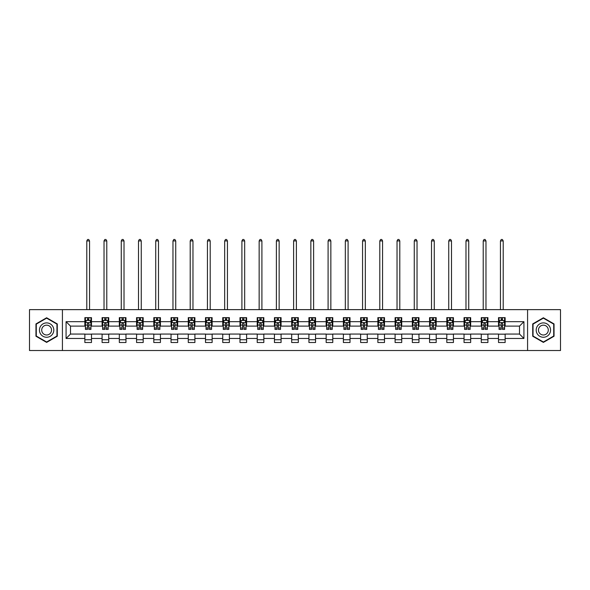 <?xml version="1.0" encoding="UTF-8"?>
<svg xmlns="http://www.w3.org/2000/svg" width="590" height="590" viewBox="0 0 590 590"><rect width="100%" height="100%" fill="white"/><g stroke="black" fill="none" stroke-linecap="round" stroke-linejoin="round"><path stroke-width="0.89" d="M527.578 350.519L560.5 350.519L560.5 309.639L527.578 309.639L527.578 350.519L62.422 350.519L62.422 309.639L29.5 309.639L29.5 350.519L62.422 350.519M527.578 309.639L62.422 309.639M505.143 321.683L505.143 317.649L498.521 317.649L498.521 321.683L487.908 321.683L487.908 317.649L481.278 317.649L481.278 321.683L470.673 321.683L470.673 317.649L464.042 317.649L464.042 321.683L453.437 321.683L453.437 317.649L446.807 317.649L446.807 321.683L436.202 321.683L436.202 317.649L429.572 317.649L429.572 321.683L418.966 321.683L418.966 317.649L412.336 317.649L412.336 321.683L401.731 321.683L401.731 317.649L395.101 317.649L395.101 321.683L384.496 321.683L384.496 317.649L377.866 317.649L377.866 321.683L367.26 321.683L367.26 317.649L360.63 317.649L360.63 321.683L350.025 321.683L350.025 317.649L343.395 317.649L343.395 321.683L332.79 321.683L332.79 317.649L326.159 317.649L326.159 321.683L315.554 321.683L315.554 317.649L308.924 317.649L308.924 321.683L298.311 321.683L298.311 317.649L291.689 317.649L291.689 321.683L281.076 321.683L281.076 317.649L274.446 317.649L274.446 321.683L263.841 321.683L263.841 317.649L257.211 317.649L257.211 321.683L246.605 321.683L246.605 317.649L239.975 317.649L239.975 321.683L229.37 321.683L229.37 317.649L222.74 317.649L222.74 321.683L212.135 321.683L212.135 317.649L205.504 317.649L205.504 321.683L194.899 321.683L194.899 317.649L188.269 317.649L188.269 321.683L177.664 321.683L177.664 317.649L171.034 317.649L171.034 321.683L160.428 321.683L160.428 317.649L153.798 317.649L153.798 321.683L143.193 321.683L143.193 317.649L136.563 317.649L136.563 321.683L125.958 321.683L125.958 317.649L119.328 317.649L119.328 321.683L108.722 321.683L108.722 317.649L102.092 317.649L102.092 321.683L91.48 321.683L91.48 317.649L84.857 317.649L84.857 321.683L66.073 321.683L66.073 338.476L70.49 334.058L84.857 334.058L84.857 342.51L91.48 342.51L91.48 334.058L102.092 334.058L102.092 342.51L108.722 342.51L108.722 334.058L119.328 334.058L119.328 342.51L125.958 342.51L125.958 334.058L136.563 334.058L136.563 342.51L143.193 342.51L143.193 334.058L153.798 334.058L153.798 342.51L160.428 342.51L160.428 334.058L171.034 334.058L171.034 342.51L177.664 342.51L177.664 334.058L188.269 334.058L188.269 342.51L194.899 342.51L194.899 334.058L205.504 334.058L205.504 342.51L212.135 342.51L212.135 334.058L222.74 334.058L222.74 342.51L229.37 342.51L229.37 334.058L239.975 334.058L239.975 342.51L246.605 342.51L246.605 334.058L257.211 334.058L257.211 342.51L263.841 342.51L263.841 334.058L274.446 334.058L274.446 342.51L281.076 342.51L281.076 334.058L291.689 334.058L291.689 342.51L298.311 342.51L298.311 334.058L308.924 334.058L308.924 342.51L315.554 342.51L315.554 334.058L326.159 334.058L326.159 342.51L332.79 342.51L332.79 334.058L343.395 334.058L343.395 342.51L350.025 342.51L350.025 334.058L360.63 334.058L360.63 342.51L367.26 342.51L367.26 334.058L377.866 334.058L377.866 342.51L384.496 342.51L384.496 334.058L395.101 334.058L395.101 342.51L401.731 342.51L401.731 334.058L412.336 334.058L412.336 342.51L418.966 342.51L418.966 334.058L429.572 334.058L429.572 342.51L436.202 342.51L436.202 334.058L446.807 334.058L446.807 342.51L453.437 342.51L453.437 334.058L464.042 334.058L464.042 342.51L470.673 342.51L470.673 334.058L481.278 334.058L481.278 342.51L487.908 342.51L487.908 334.058L498.521 334.058L498.521 342.51L505.143 342.51L505.143 334.058L519.51 334.058L519.51 326.1L505.143 326.1L505.143 321.683L523.927 321.683L523.927 338.476L505.143 338.476M498.521 338.476L487.908 338.476M481.278 338.476L470.673 338.476M464.042 338.476L453.437 338.476M446.807 338.476L436.202 338.476M429.572 338.476L418.966 338.476M412.336 338.476L401.731 338.476M395.101 338.476L384.496 338.476M377.866 338.476L367.26 338.476M360.63 338.476L350.025 338.476M343.395 338.476L332.79 338.476M326.159 338.476L315.554 338.476M308.924 338.476L298.311 338.476M291.689 338.476L281.076 338.476M274.446 338.476L263.841 338.476M257.211 338.476L246.605 338.476M239.975 338.476L229.37 338.476M222.74 338.476L212.135 338.476M205.504 338.476L194.899 338.476M188.269 338.476L177.664 338.476M171.034 338.476L160.428 338.476M153.798 338.476L143.193 338.476M136.563 338.476L125.958 338.476M119.328 338.476L108.722 338.476M102.092 338.476L91.48 338.476M84.857 338.476L66.073 338.476M498.521 321.683L498.521 326.1L487.908 326.1L487.908 321.683M481.278 321.683L481.278 326.1L470.673 326.1L470.673 321.683M464.042 321.683L464.042 326.1L453.437 326.1L453.437 321.683M446.807 321.683L446.807 326.1L436.202 326.1L436.202 321.683M429.572 321.683L429.572 326.1L418.966 326.1L418.966 321.683M412.336 321.683L412.336 326.1L401.731 326.1L401.731 321.683M395.101 321.683L395.101 326.1L384.496 326.1L384.496 321.683M377.866 321.683L377.866 326.1L367.26 326.1L367.26 321.683M360.63 321.683L360.63 326.1L350.025 326.1L350.025 321.683M343.395 321.683L343.395 326.1L332.79 326.1L332.79 321.683M326.159 321.683L326.159 326.1L315.554 326.1L315.554 321.683M308.924 321.683L308.924 326.1L298.311 326.1L298.311 321.683M291.689 321.683L291.689 326.1L281.076 326.1L281.076 321.683M274.446 321.683L274.446 326.1L263.841 326.1L263.841 321.683M257.211 321.683L257.211 326.1L246.605 326.1L246.605 321.683M239.975 321.683L239.975 326.1L229.37 326.1L229.37 321.683M222.74 321.683L222.74 326.1L212.135 326.1L212.135 321.683M205.504 321.683L205.504 326.1L194.899 326.1L194.899 321.683M188.269 321.683L188.269 326.1L177.664 326.1L177.664 321.683M171.034 321.683L171.034 326.1L160.428 326.1L160.428 321.683M153.798 321.683L153.798 326.1L143.193 326.1L143.193 321.683M136.563 321.683L136.563 326.1L125.958 326.1L125.958 321.683M119.328 321.683L119.328 326.1L108.722 326.1L108.722 321.683M102.092 321.683L102.092 326.1L91.48 326.1L91.48 321.683M84.857 321.683L84.857 326.1L70.49 326.1L66.073 321.683M70.49 326.1L70.49 334.058M523.927 338.476L519.51 334.058M519.51 326.1L523.927 321.683M84.857 320.414L85.41 320.414M87.504 320.414L88.832 320.414M90.934 320.414L91.48 320.414M84.857 325.99L85.41 325.99M87.504 325.99L88.832 325.99M90.934 325.99L91.48 325.99M84.857 334.169L91.48 334.169M84.857 339.744L91.48 339.744M102.092 334.169L108.722 334.169M102.092 339.744L108.722 339.744M102.092 320.414L102.645 320.414M104.74 320.414L106.067 320.414M108.169 320.414L108.722 320.414M102.092 325.99L102.645 325.99M104.74 325.99L106.067 325.99M108.169 325.99L108.722 325.99M119.328 334.169L125.958 334.169M119.328 339.744L125.958 339.744M119.328 320.414L119.881 320.414M121.975 320.414L123.303 320.414M125.404 320.414L125.958 320.414M119.328 325.99L119.881 325.99M121.975 325.99L123.303 325.99M125.404 325.99L125.958 325.99M136.563 334.169L143.193 334.169M136.563 339.744L143.193 339.744M136.563 320.414L137.116 320.414M139.21 320.414L140.538 320.414M142.64 320.414L143.193 320.414M136.563 325.99L137.116 325.99M139.21 325.99L140.538 325.99M142.64 325.99L143.193 325.99M153.798 334.169L160.428 334.169M153.798 339.744L160.428 339.744M153.798 320.414L154.351 320.414M156.446 320.414L157.773 320.414M159.875 320.414L160.428 320.414M153.798 325.99L154.351 325.99M156.446 325.99L157.773 325.99M159.875 325.99L160.428 325.99M171.034 334.169L177.664 334.169M171.034 339.744L177.664 339.744M171.034 320.414L171.587 320.414M173.689 320.414L175.009 320.414M177.111 320.414L177.664 320.414M171.034 325.99L171.587 325.99M173.689 325.99L175.009 325.99M177.111 325.99L177.664 325.99M188.269 334.169L194.899 334.169M188.269 339.744L194.899 339.744M188.269 320.414L188.822 320.414M190.924 320.414L192.244 320.414M194.346 320.414L194.899 320.414M188.269 325.99L188.822 325.99M190.924 325.99L192.244 325.99M194.346 325.99L194.899 325.99M205.504 334.169L212.135 334.169M205.504 339.744L212.135 339.744M205.504 320.414L206.058 320.414M208.159 320.414L209.48 320.414M211.581 320.414L212.135 320.414M205.504 325.99L206.058 325.99M208.159 325.99L209.48 325.99M211.581 325.99L212.135 325.99M222.74 334.169L229.37 334.169M222.74 339.744L229.37 339.744M222.74 320.414L223.293 320.414M225.395 320.414L226.722 320.414M228.817 320.414L229.37 320.414M222.74 325.99L223.293 325.99M225.395 325.99L226.722 325.99M228.817 325.99L229.37 325.99M239.975 334.169L246.605 334.169M239.975 339.744L246.605 339.744M239.975 320.414L240.528 320.414M242.63 320.414L243.958 320.414M246.052 320.414L246.605 320.414M239.975 325.99L240.528 325.99M242.63 325.99L243.958 325.99M246.052 325.99L246.605 325.99M257.211 334.169L263.841 334.169M257.211 339.744L263.841 339.744M257.211 320.414L257.764 320.414M259.866 320.414L261.193 320.414M263.288 320.414L263.841 320.414M257.211 325.99L257.764 325.99M259.866 325.99L261.193 325.99M263.288 325.99L263.841 325.99M274.446 334.169L281.076 334.169M274.446 339.744L281.076 339.744M274.446 320.414L274.999 320.414M277.101 320.414L278.428 320.414M280.523 320.414L281.076 320.414M274.446 325.99L274.999 325.99M277.101 325.99L278.428 325.99M280.523 325.99L281.076 325.99M291.689 334.169L298.311 334.169M291.689 339.744L298.311 339.744M291.689 320.414L292.234 320.414M294.336 320.414L295.664 320.414M297.766 320.414L298.311 320.414M291.689 325.99L292.234 325.99M294.336 325.99L295.664 325.99M297.766 325.99L298.311 325.99M308.924 334.169L315.554 334.169M308.924 339.744L315.554 339.744M308.924 320.414L309.477 320.414M311.572 320.414L312.899 320.414M315.001 320.414L315.554 320.414M308.924 325.99L309.477 325.99M311.572 325.99L312.899 325.99M315.001 325.99L315.554 325.99M326.159 334.169L332.79 334.169M326.159 339.744L332.79 339.744M326.159 320.414L326.713 320.414M328.807 320.414L330.135 320.414M332.236 320.414L332.79 320.414M326.159 325.99L326.713 325.99M328.807 325.99L330.135 325.99M332.236 325.99L332.79 325.99M343.395 334.169L350.025 334.169M343.395 339.744L350.025 339.744M343.395 320.414L343.948 320.414M346.042 320.414L347.37 320.414M349.472 320.414L350.025 320.414M343.395 325.99L343.948 325.99M346.042 325.99L347.37 325.99M349.472 325.99L350.025 325.99M360.63 334.169L367.26 334.169M360.63 339.744L367.26 339.744M360.63 320.414L361.183 320.414M363.278 320.414L364.605 320.414M366.707 320.414L367.26 320.414M360.63 325.99L361.183 325.99M363.278 325.99L364.605 325.99M366.707 325.99L367.26 325.99M377.866 334.169L384.496 334.169M377.866 339.744L384.496 339.744M377.866 320.414L378.419 320.414M380.521 320.414L381.841 320.414M383.943 320.414L384.496 320.414M377.866 325.99L378.419 325.99M380.521 325.99L381.841 325.99M383.943 325.99L384.496 325.99M395.101 334.169L401.731 334.169M395.101 339.744L401.731 339.744M395.101 320.414L395.654 320.414M397.756 320.414L399.076 320.414M401.178 320.414L401.731 320.414M395.101 325.99L395.654 325.99M397.756 325.99L399.076 325.99M401.178 325.99L401.731 325.99M412.336 334.169L418.966 334.169M412.336 339.744L418.966 339.744M412.336 320.414L412.889 320.414M414.991 320.414L416.311 320.414M418.413 320.414L418.966 320.414M412.336 325.99L412.889 325.99M414.991 325.99L416.311 325.99M418.413 325.99L418.966 325.99M429.572 334.169L436.202 334.169M429.572 339.744L436.202 339.744M429.572 320.414L430.125 320.414M432.227 320.414L433.554 320.414M435.649 320.414L436.202 320.414M429.572 325.99L430.125 325.99M432.227 325.99L433.554 325.99M435.649 325.99L436.202 325.99M446.807 334.169L453.437 334.169M446.807 339.744L453.437 339.744M446.807 320.414L447.36 320.414M449.462 320.414L450.79 320.414M452.884 320.414L453.437 320.414M446.807 325.99L447.36 325.99M449.462 325.99L450.79 325.99M452.884 325.99L453.437 325.99M464.042 334.169L470.673 334.169M464.042 339.744L470.673 339.744M464.042 320.414L464.596 320.414M466.697 320.414L468.025 320.414M470.119 320.414L470.673 320.414M464.042 325.99L464.596 325.99M466.697 325.99L468.025 325.99M470.119 325.99L470.673 325.99M481.278 334.169L487.908 334.169M481.278 339.744L487.908 339.744M481.278 320.414L481.831 320.414M483.933 320.414L485.26 320.414M487.355 320.414L487.908 320.414M481.278 325.99L481.831 325.99M483.933 325.99L485.26 325.99M487.355 325.99L487.908 325.99M498.521 334.169L505.143 334.169M498.521 339.744L505.143 339.744M498.521 320.414L499.066 320.414M501.168 320.414L502.496 320.414M504.59 320.414L505.143 320.414M498.521 325.99L499.066 325.99M501.168 325.99L502.496 325.99M504.59 325.99L505.143 325.99M46.625 342.392L57.289 336.234L57.289 323.925L46.625 317.767L35.961 323.925L35.961 336.234L46.625 342.392M554.04 323.925L543.375 317.767L532.711 323.925L532.711 336.234L543.375 342.392L554.04 336.234L554.04 323.925M88.832 319.087L87.504 319.087M90.934 328.033L88.832 328.033L88.832 329.419L90.934 329.419L90.934 322.678L89.828 320.466L86.509 320.466L85.41 322.678L85.41 329.419L87.504 329.419L87.504 328.033L85.41 328.033M85.41 322.678L85.41 317.649M90.934 322.678L90.934 317.649M87.504 320.466L87.504 317.649M88.832 317.649L88.832 320.466M88.832 328.033L88.832 323.504C88.389 322.656 87.947 322.656 87.504 323.504L87.504 328.033M89.547 309.639L89.547 240.919L86.789 240.919L86.789 309.639M86.789 240.919L87.615 239.481L88.721 239.481L89.547 240.919M52.842 333.667A7.183 7.183 0 0 0 50.216 323.858A7.183 7.183 0 0 0 40.408 326.491A7.183 7.183 0 0 0 43.033 336.3A7.183 7.183 0 0 0 52.842 333.667M50.88 332.539A4.919 4.919 0 0 0 49.081 325.82A4.919 4.919 0 0 0 42.369 327.62A4.919 4.919 0 0 0 44.169 334.338A4.919 4.919 0 0 0 50.88 332.539M36.292 336.042L36.292 324.117L46.625 318.15L56.957 324.117L56.957 336.042L46.625 342.008L36.292 336.042M543.375 322.9A7.183 7.183 0 0 0 536.192 330.083A7.183 7.183 0 0 0 543.375 337.259A7.183 7.183 0 0 0 550.558 330.083A7.183 7.183 0 0 0 543.375 322.9M543.375 325.164A4.919 4.919 0 0 0 538.456 330.083A4.919 4.919 0 0 0 543.375 334.995A4.919 4.919 0 0 0 548.294 330.083A4.919 4.919 0 0 0 543.375 325.164M553.708 336.042L543.375 342.008L533.043 336.042L533.043 324.117L543.375 318.15L553.708 324.117L553.708 336.042M106.067 319.087L104.74 319.087M108.169 328.033L106.067 328.033L106.067 329.419L108.169 329.419L108.169 322.678L107.063 320.466L103.744 320.466L102.645 322.678L102.645 329.419L104.74 329.419L104.74 328.033L102.645 328.033M102.645 322.678L102.645 317.649M108.169 322.678L108.169 317.649M104.74 320.466L104.74 317.649M106.067 317.649L106.067 320.466M106.067 328.033L106.067 323.504C105.625 322.656 105.182 322.656 104.74 323.504L104.74 328.033M106.783 309.639L106.783 240.919L104.024 240.919L104.024 309.639M104.024 240.919L104.85 239.481L105.957 239.481L106.783 240.919M123.303 319.087L121.975 319.087M125.404 328.033L123.303 328.033L123.303 329.419L125.404 329.419L125.404 322.678L124.298 320.466L120.98 320.466L119.881 322.678L119.881 329.419L121.975 329.419L121.975 328.033L119.881 328.033M119.881 322.678L119.881 317.649M125.404 322.678L125.404 317.649M121.975 320.466L121.975 317.649M123.303 317.649L123.303 320.466M123.303 328.033L123.303 323.504C122.86 322.656 122.418 322.656 121.975 323.504L121.975 328.033M124.018 309.639L124.018 240.919L121.26 240.919L121.26 309.639M121.26 240.919L122.086 239.481L123.192 239.481L124.018 240.919M140.538 319.087L139.21 319.087M142.64 328.033L140.538 328.033L140.538 329.419L142.64 329.419L142.64 322.678L141.534 320.466L138.222 320.466L137.116 322.678L137.116 329.419L139.21 329.419L139.21 328.033L137.116 328.033M137.116 322.678L137.116 317.649M142.64 322.678L142.64 317.649M139.21 320.466L139.21 317.649M140.538 317.649L140.538 320.466M140.538 328.033L140.538 323.504C140.096 322.656 139.653 322.656 139.21 323.504L139.21 328.033M141.261 309.639L141.261 240.919L138.495 240.919L138.495 309.639M138.495 240.919L139.321 239.481L140.427 239.481L141.261 240.919M157.773 319.087L156.446 319.087M159.875 328.033L157.773 328.033L157.773 329.419L159.875 329.419L159.875 322.678L158.769 320.466L155.458 320.466L154.351 322.678L154.351 329.419L156.446 329.419L156.446 328.033L154.351 328.033M154.351 322.678L154.351 317.649M159.875 322.678L159.875 317.649M156.446 320.466L156.446 317.649M157.773 317.649L157.773 320.466M157.773 328.033L157.773 323.504C157.331 322.656 156.888 322.656 156.446 323.504L156.446 328.033M158.496 309.639L158.496 240.919L155.731 240.919L155.731 309.639M155.731 240.919L156.556 239.481L157.663 239.481L158.496 240.919M175.009 319.087L173.689 319.087M177.111 328.033L175.009 328.033L175.009 329.419L177.111 329.419L177.111 322.678L176.004 320.466L172.693 320.466L171.587 322.678L171.587 329.419L173.689 329.419L173.689 328.033L171.587 328.033M171.587 322.678L171.587 317.649M177.111 322.678L177.111 317.649M173.689 320.466L173.689 317.649M175.009 317.649L175.009 320.466M175.009 328.033L175.009 323.504C174.566 322.656 174.131 322.656 173.689 323.504L173.689 328.033M175.732 309.639L175.732 240.919L172.966 240.919L172.966 309.639M172.966 240.919L173.799 239.481L174.898 239.481L175.732 240.919M192.244 319.087L190.924 319.087M194.346 328.033L192.244 328.033L192.244 329.419L194.346 329.419L194.346 322.678L193.24 320.466L189.928 320.466L188.822 322.678L188.822 329.419L190.924 329.419L190.924 328.033L188.822 328.033M188.822 322.678L188.822 317.649M194.346 322.678L194.346 317.649M190.924 320.466L190.924 317.649M192.244 317.649L192.244 320.466M192.244 328.033L192.244 323.504C191.809 322.656 191.367 322.656 190.924 323.504L190.924 328.033M192.967 309.639L192.967 240.919L190.201 240.919L190.201 309.639M190.201 240.919L191.035 239.481L192.133 239.481L192.967 240.919M209.48 319.087L208.159 319.087M211.581 328.033L209.48 328.033L209.48 329.419L211.581 329.419L211.581 322.678L210.475 320.466L207.164 320.466L206.058 322.678L206.058 329.419L208.159 329.419L208.159 328.033L206.058 328.033M206.058 322.678L206.058 317.649M211.581 322.678L211.581 317.649M208.159 320.466L208.159 317.649M209.48 317.649L209.48 320.466M209.48 328.033L209.48 323.504C209.044 322.656 208.602 322.656 208.159 323.504L208.159 328.033M210.202 309.639L210.202 240.919L207.437 240.919L207.437 309.639M207.437 240.919L208.27 239.481L209.376 239.481L210.202 240.919M226.722 319.087L225.395 319.087M228.817 328.033L226.722 328.033L226.722 329.419L228.817 329.419L228.817 322.678L227.71 320.466L224.399 320.466L223.293 322.678L223.293 329.419L225.395 329.419L225.395 328.033L223.293 328.033M223.293 322.678L223.293 317.649M228.817 322.678L228.817 317.649M225.395 320.466L225.395 317.649M226.722 317.649L226.722 320.466M226.722 328.033L226.722 323.504C226.28 322.656 225.837 322.656 225.395 323.504L225.395 328.033M227.438 309.639L227.438 240.919L224.672 240.919L224.672 309.639M224.672 240.919L225.505 239.481L226.612 239.481L227.438 240.919M243.958 319.087L242.63 319.087M246.052 328.033L243.958 328.033L243.958 329.419L246.052 329.419L246.052 322.678L244.946 320.466L241.635 320.466L240.528 322.678L240.528 329.419L242.63 329.419L242.63 328.033L240.528 328.033M240.528 322.678L240.528 317.649M246.052 322.678L246.052 317.649M242.63 320.466L242.63 317.649M243.958 317.649L243.958 320.466M243.958 328.033L243.958 323.504C243.515 322.656 243.073 322.656 242.63 323.504L242.63 328.033M244.673 309.639L244.673 240.919L241.907 240.919L241.907 309.639M241.907 240.919L242.741 239.481L243.847 239.481L244.673 240.919M261.193 319.087L259.866 319.087M263.288 328.033L261.193 328.033L261.193 329.419L263.288 329.419L263.288 322.678L262.189 320.466L258.87 320.466L257.764 322.678L257.764 329.419L259.866 329.419L259.866 328.033L257.764 328.033M257.764 322.678L257.764 317.649M263.288 322.678L263.288 317.649M259.866 320.466L259.866 317.649M261.193 317.649L261.193 320.466M261.193 328.033L261.193 323.504C260.751 322.656 260.308 322.656 259.866 323.504L259.866 328.033M261.908 309.639L261.908 240.919L259.15 240.919L259.15 309.639M259.15 240.919L259.976 239.481L261.082 239.481L261.908 240.919M278.428 319.087L277.101 319.087M280.523 328.033L278.428 328.033L278.428 329.419L280.523 329.419L280.523 322.678L279.424 320.466L276.105 320.466L274.999 322.678L274.999 329.419L277.101 329.419L277.101 328.033L274.999 328.033M274.999 322.678L274.999 317.649M280.523 322.678L280.523 317.649M277.101 320.466L277.101 317.649M278.428 317.649L278.428 320.466M278.428 328.033L278.428 323.504C277.986 322.656 277.543 322.656 277.101 323.504L277.101 328.033M279.144 309.639L279.144 240.919L276.386 240.919L276.386 309.639M276.386 240.919L277.212 239.481L278.318 239.481L279.144 240.919M295.664 319.087L294.336 319.087M297.766 328.033L295.664 328.033L295.664 329.419L297.766 329.419L297.766 322.678L296.659 320.466L293.341 320.466L292.234 322.678L292.234 329.419L294.336 329.419L294.336 328.033L292.234 328.033M292.234 322.678L292.234 317.649M297.766 322.678L297.766 317.649M294.336 320.466L294.336 317.649M295.664 317.649L295.664 320.466M295.664 328.033L295.664 323.504C295.221 322.656 294.779 322.656 294.336 323.504L294.336 328.033M296.379 309.639L296.379 240.919L293.621 240.919L293.621 309.639M293.621 240.919L294.447 239.481L295.553 239.481L296.379 240.919M312.899 319.087L311.572 319.087M315.001 328.033L312.899 328.033L312.899 329.419L315.001 329.419L315.001 322.678L313.895 320.466L310.576 320.466L309.477 322.678L309.477 329.419L311.572 329.419L311.572 328.033L309.477 328.033M309.477 322.678L309.477 317.649M315.001 322.678L315.001 317.649M311.572 320.466L311.572 317.649M312.899 317.649L312.899 320.466M312.899 328.033L312.899 323.504C312.457 322.656 312.014 322.656 311.572 323.504L311.572 328.033M313.615 309.639L313.615 240.919L310.856 240.919L310.856 309.639M310.856 240.919L311.682 239.481L312.788 239.481L313.615 240.919M330.135 319.087L328.807 319.087M332.236 328.033L330.135 328.033L330.135 329.419L332.236 329.419L332.236 322.678L331.13 320.466L327.811 320.466L326.713 322.678L326.713 329.419L328.807 329.419L328.807 328.033L326.713 328.033M326.713 322.678L326.713 317.649M332.236 322.678L332.236 317.649M328.807 320.466L328.807 317.649M330.135 317.649L330.135 320.466M330.135 328.033L330.135 323.504C329.692 322.656 329.25 322.656 328.807 323.504L328.807 328.033M330.85 309.639L330.85 240.919L328.092 240.919L328.092 309.639M328.092 240.919L328.918 239.481L330.024 239.481L330.85 240.919M347.37 319.087L346.042 319.087M349.472 328.033L347.37 328.033L347.37 329.419L349.472 329.419L349.472 322.678L348.366 320.466L345.054 320.466L343.948 322.678L343.948 329.419L346.042 329.419L346.042 328.033L343.948 328.033M343.948 322.678L343.948 317.649M349.472 322.678L349.472 317.649M346.042 320.466L346.042 317.649M347.37 317.649L347.37 320.466M347.37 328.033L347.37 323.504C346.927 322.656 346.485 322.656 346.042 323.504L346.042 328.033M348.093 309.639L348.093 240.919L345.327 240.919L345.327 309.639M345.327 240.919L346.153 239.481L347.259 239.481L348.093 240.919M364.605 319.087L363.278 319.087M366.707 328.033L364.605 328.033L364.605 329.419L366.707 329.419L366.707 322.678L365.601 320.466L362.29 320.466L361.183 322.678L361.183 329.419L363.278 329.419L363.278 328.033L361.183 328.033M361.183 322.678L361.183 317.649M366.707 322.678L366.707 317.649M363.278 320.466L363.278 317.649M364.605 317.649L364.605 320.466M364.605 328.033L364.605 323.504C364.163 322.656 363.72 322.656 363.278 323.504L363.278 328.033M365.328 309.639L365.328 240.919L362.562 240.919L362.562 309.639M362.562 240.919L363.388 239.481L364.495 239.481L365.328 240.919M381.841 319.087L380.521 319.087M383.943 328.033L381.841 328.033L381.841 329.419L383.943 329.419L383.943 322.678L382.836 320.466L379.525 320.466L378.419 322.678L378.419 329.419L380.521 329.419L380.521 328.033L378.419 328.033M378.419 322.678L378.419 317.649M383.943 322.678L383.943 317.649M380.521 320.466L380.521 317.649M381.841 317.649L381.841 320.466M381.841 328.033L381.841 323.504C381.398 322.656 380.963 322.656 380.521 323.504L380.521 328.033M382.563 309.639L382.563 240.919L379.798 240.919L379.798 309.639M379.798 240.919L380.624 239.481L381.73 239.481L382.563 240.919M399.076 319.087L397.756 319.087M401.178 328.033L399.076 328.033L399.076 329.419L401.178 329.419L401.178 322.678L400.072 320.466L396.76 320.466L395.654 322.678L395.654 329.419L397.756 329.419L397.756 328.033L395.654 328.033M395.654 322.678L395.654 317.649M401.178 322.678L401.178 317.649M397.756 320.466L397.756 317.649M399.076 317.649L399.076 320.466M399.076 328.033L399.076 323.504C398.641 322.656 398.198 322.656 397.756 323.504L397.756 328.033M399.799 309.639L399.799 240.919L397.033 240.919L397.033 309.639M397.033 240.919L397.867 239.481L398.965 239.481L399.799 240.919M416.311 319.087L414.991 319.087M418.413 328.033L416.311 328.033L416.311 329.419L418.413 329.419L418.413 322.678L417.307 320.466L413.996 320.466L412.889 322.678L412.889 329.419L414.991 329.419L414.991 328.033L412.889 328.033M412.889 322.678L412.889 317.649M418.413 322.678L418.413 317.649M414.991 320.466L414.991 317.649M416.311 317.649L416.311 320.466M416.311 328.033L416.311 323.504C415.876 322.656 415.434 322.656 414.991 323.504L414.991 328.033M417.034 309.639L417.034 240.919L414.269 240.919L414.269 309.639M414.269 240.919L415.102 239.481L416.201 239.481L417.034 240.919M433.554 319.087L432.227 319.087M435.649 328.033L433.554 328.033L433.554 329.419L435.649 329.419L435.649 322.678L434.542 320.466L431.231 320.466L430.125 322.678L430.125 329.419L432.227 329.419L432.227 328.033L430.125 328.033M430.125 322.678L430.125 317.649M435.649 322.678L435.649 317.649M432.227 320.466L432.227 317.649M433.554 317.649L433.554 320.466M433.554 328.033L433.554 323.504C433.112 322.656 432.669 322.656 432.227 323.504L432.227 328.033M434.27 309.639L434.27 240.919L431.504 240.919L431.504 309.639M431.504 240.919L432.337 239.481L433.444 239.481L434.27 240.919M450.79 319.087L449.462 319.087M452.884 328.033L450.79 328.033L450.79 329.419L452.884 329.419L452.884 322.678L451.778 320.466L448.466 320.466L447.36 322.678L447.36 329.419L449.462 329.419L449.462 328.033L447.36 328.033M447.36 322.678L447.36 317.649M452.884 322.678L452.884 317.649M449.462 320.466L449.462 317.649M450.79 317.649L450.79 320.466M450.79 328.033L450.79 323.504C450.347 322.656 449.904 322.656 449.462 323.504L449.462 328.033M451.505 309.639L451.505 240.919L448.739 240.919L448.739 309.639M448.739 240.919L449.573 239.481L450.679 239.481L451.505 240.919M468.025 319.087L466.697 319.087M470.119 328.033L468.025 328.033L468.025 329.419L470.119 329.419L470.119 322.678L469.021 320.466L465.702 320.466L464.596 322.678L464.596 329.419L466.697 329.419L466.697 328.033L464.596 328.033M464.596 322.678L464.596 317.649M470.119 322.678L470.119 317.649M466.697 320.466L466.697 317.649M468.025 317.649L468.025 320.466M468.025 328.033L468.025 323.504C467.582 322.656 467.14 322.656 466.697 323.504L466.697 328.033M468.74 309.639L468.74 240.919L465.982 240.919L465.982 309.639M465.982 240.919L466.808 239.481L467.914 239.481L468.74 240.919M485.26 319.087L483.933 319.087M487.355 328.033L485.26 328.033L485.26 329.419L487.355 329.419L487.355 322.678L486.256 320.466L482.937 320.466L481.831 322.678L481.831 329.419L483.933 329.419L483.933 328.033L481.831 328.033M481.831 322.678L481.831 317.649M487.355 322.678L487.355 317.649M483.933 320.466L483.933 317.649M485.26 317.649L485.26 320.466M485.26 328.033L485.26 323.504C484.818 322.656 484.375 322.656 483.933 323.504L483.933 328.033M485.976 309.639L485.976 240.919L483.217 240.919L483.217 309.639M483.217 240.919L484.043 239.481L485.15 239.481L485.976 240.919M502.496 319.087L501.168 319.087M504.59 328.033L502.496 328.033L502.496 329.419L504.59 329.419L504.59 322.678L503.491 320.466L500.173 320.466L499.066 322.678L499.066 329.419L501.168 329.419L501.168 328.033L499.066 328.033M499.066 322.678L499.066 317.649M504.59 322.678L504.59 317.649M501.168 320.466L501.168 317.649M502.496 317.649L502.496 320.466M502.496 328.033L502.496 323.504C502.053 322.656 501.611 322.656 501.168 323.504L501.168 328.033M503.211 309.639L503.211 240.919L500.453 240.919L500.453 309.639M500.453 240.919L501.279 239.481L502.385 239.481L503.211 240.919M90.904 322.619L85.432 322.619M85.41 320.599L86.442 320.599M89.894 320.599L90.934 320.599M87.504 325.068L85.41 325.068M90.934 325.068L88.832 325.068M88.832 319.787L87.504 319.787M108.14 322.619L102.667 322.619M102.645 320.599L103.678 320.599M107.129 320.599L108.169 320.599M104.74 325.068L102.645 325.068M108.169 325.068L106.067 325.068M106.067 319.787L104.74 319.787M125.375 322.619L119.903 322.619M119.881 320.599L120.921 320.599M124.365 320.599L125.404 320.599M121.975 325.068L119.881 325.068M125.404 325.068L123.303 325.068M123.303 319.787L121.975 319.787M142.61 322.619L137.146 322.619M137.116 320.599L138.156 320.599M141.6 320.599L142.64 320.599M139.21 325.068L137.116 325.068M142.64 325.068L140.538 325.068M140.538 319.787L139.21 319.787M159.846 322.619L154.381 322.619M154.351 320.599L155.391 320.599M158.835 320.599L159.875 320.599M156.446 325.068L154.351 325.068M159.875 325.068L157.773 325.068M157.773 319.787L156.446 319.787M177.081 322.619L171.616 322.619M171.587 320.599L172.627 320.599M176.071 320.599L177.111 320.599M173.689 325.068L171.587 325.068M177.111 325.068L175.009 325.068M175.009 319.787L173.689 319.787M194.317 322.619L188.852 322.619M188.822 320.599L189.862 320.599M193.306 320.599L194.346 320.599M190.924 325.068L188.822 325.068M194.346 325.068L192.244 325.068M192.244 319.787L190.924 319.787M211.552 322.619L206.087 322.619M206.058 320.599L207.097 320.599M210.542 320.599L211.581 320.599M208.159 325.068L206.058 325.068M211.581 325.068L209.48 325.068M209.48 319.787L208.159 319.787M228.787 322.619L223.322 322.619M223.293 320.599L224.333 320.599M227.777 320.599L228.817 320.599M225.395 325.068L223.293 325.068M228.817 325.068L226.722 325.068M226.722 319.787L225.395 319.787M246.03 322.619L240.558 322.619M240.528 320.599L241.568 320.599M245.012 320.599L246.052 320.599M242.63 325.068L240.528 325.068M246.052 325.068L243.958 325.068M243.958 319.787L242.63 319.787M263.265 322.619L257.793 322.619M257.764 320.599L258.804 320.599M262.255 320.599L263.288 320.599M259.866 325.068L257.764 325.068M263.288 325.068L261.193 325.068M261.193 319.787L259.866 319.787M280.501 322.619L275.029 322.619M274.999 320.599L276.039 320.599M279.49 320.599L280.523 320.599M277.101 325.068L274.999 325.068M280.523 325.068L278.428 325.068M278.428 319.787L277.101 319.787M297.736 322.619L292.264 322.619M292.234 320.599L293.274 320.599M296.726 320.599L297.766 320.599M294.336 325.068L292.234 325.068M297.766 325.068L295.664 325.068M295.664 319.787L294.336 319.787M314.971 322.619L309.499 322.619M309.477 320.599L310.51 320.599M313.961 320.599L315.001 320.599M311.572 325.068L309.477 325.068M315.001 325.068L312.899 325.068M312.899 319.787L311.572 319.787M332.207 322.619L326.735 322.619M326.713 320.599L327.745 320.599M331.197 320.599L332.236 320.599M328.807 325.068L326.713 325.068M332.236 325.068L330.135 325.068M330.135 319.787L328.807 319.787M349.442 322.619L343.97 322.619M343.948 320.599L344.988 320.599M348.432 320.599L349.472 320.599M346.042 325.068L343.948 325.068M349.472 325.068L347.37 325.068M347.37 319.787L346.042 319.787M366.678 322.619L361.213 322.619M361.183 320.599L362.223 320.599M365.667 320.599L366.707 320.599M363.278 325.068L361.183 325.068M366.707 325.068L364.605 325.068M364.605 319.787L363.278 319.787M383.913 322.619L378.448 322.619M378.419 320.599L379.459 320.599M382.903 320.599L383.943 320.599M380.521 325.068L378.419 325.068M383.943 325.068L381.841 325.068M381.841 319.787L380.521 319.787M401.148 322.619L395.684 322.619M395.654 320.599L396.694 320.599M400.138 320.599L401.178 320.599M397.756 325.068L395.654 325.068M401.178 325.068L399.076 325.068M399.076 319.787L397.756 319.787M418.384 322.619L412.919 322.619M412.889 320.599L413.929 320.599M417.373 320.599L418.413 320.599M414.991 325.068L412.889 325.068M418.413 325.068L416.311 325.068M416.311 319.787L414.991 319.787M435.619 322.619L430.154 322.619M430.125 320.599L431.165 320.599M434.609 320.599L435.649 320.599M432.227 325.068L430.125 325.068M435.649 325.068L433.554 325.068M433.554 319.787L432.227 319.787M452.854 322.619L447.39 322.619M447.36 320.599L448.4 320.599M451.844 320.599L452.884 320.599M449.462 325.068L447.36 325.068M452.884 325.068L450.79 325.068M450.79 319.787L449.462 319.787M470.097 322.619L464.625 322.619M464.596 320.599L465.635 320.599M469.079 320.599L470.119 320.599M466.697 325.068L464.596 325.068M470.119 325.068L468.025 325.068M468.025 319.787L466.697 319.787M487.333 322.619L481.86 322.619M481.831 320.599L482.871 320.599M486.322 320.599L487.355 320.599M483.933 325.068L481.831 325.068M487.355 325.068L485.26 325.068M485.26 319.787L483.933 319.787M504.568 322.619L499.096 322.619M499.066 320.599L500.106 320.599M503.558 320.599L504.59 320.599M501.168 325.068L499.066 325.068M504.59 325.068L502.496 325.068M502.496 319.787L501.168 319.787"/></g></svg>
